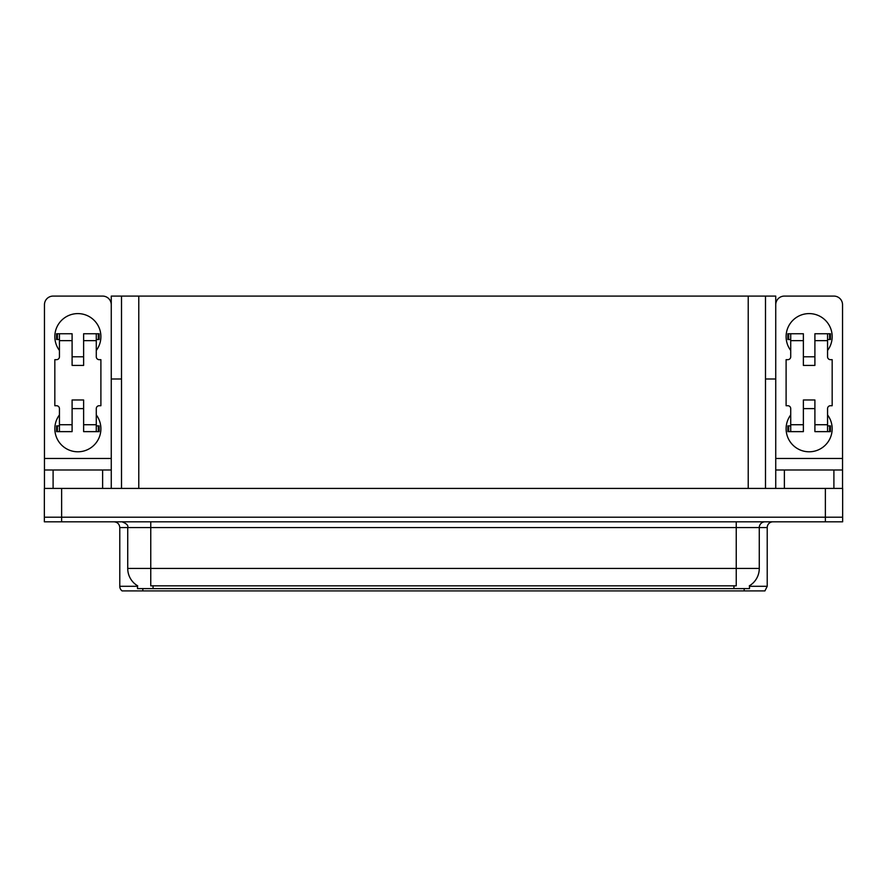 <?xml version="1.0" encoding="UTF-8"?>
<svg xmlns="http://www.w3.org/2000/svg" width="887" height="887" viewBox="0 0 887 887"><rect width="100%" height="100%" fill="white"/><g stroke="black" fill="none" stroke-linecap="round" stroke-linejoin="round"><path stroke-width="1.33" d="M765.492 379.004L775.737 379.004L775.737 458.468L842.539 458.468L842.539 488.415L842.539 469.988L784.374 469.988L784.374 488.415M121.508 379.004L111.263 379.004L111.263 296.092L775.737 296.092L775.737 379.004M749.482 585.73L749.482 588.602L137.518 588.602L137.518 585.73M61.624 521.811L842.65 521.811L842.65 517.199L44.35 517.199L44.35 488.415L61.624 488.415L61.624 517.199L44.35 517.199L44.35 521.811L61.624 521.811L61.624 517.199L842.65 517.199L842.65 488.415L61.624 488.415M121.508 296.092L121.508 488.415M765.492 296.092L765.492 488.415M749.482 586.296L767.222 586.296L767.222 527.565A5.754 5.754 0 0 1 772.976 521.811M767.222 586.296L764.916 590.908L122.084 590.908A5.754 5.754 0 0 1 119.778 586.296L119.778 527.565C119.435 524.073 117.516 522.155 114.024 521.811M135.146 590.908L124.668 590.908M137.685 585.841A20.157 20.157 0 0 1 127.728 568.445L150.757 568.445L150.757 585.841L736.243 585.841L736.243 568.445L759.272 568.445L759.272 527.565A5.754 5.754 0 0 1 765.026 521.811M127.728 568.445L127.728 527.565L119.778 527.565M749.315 585.841A20.157 20.157 0 0 0 759.272 568.445M59.44 350.454A23.029 23.029 0 0 1 77.868 313.599A23.029 23.029 0 0 1 96.284 350.454M102.626 488.415L102.626 469.988L53.098 469.988L53.098 488.415M111.263 304.729A8.637 8.637 0 0 0 102.626 296.092L53.098 296.092A8.637 8.637 0 0 0 44.461 304.729L44.461 458.468L111.263 458.468L111.263 488.415M96.284 414.939A23.029 23.029 0 0 1 62.367 445.795A23.029 23.029 0 0 1 59.44 414.939M83.622 365.422L72.102 365.422L72.102 340.663L59.44 340.663L59.44 356.785A2.883 2.883 0 0 1 56.557 359.667L54.828 359.667L54.828 405.725L56.557 405.725A2.883 2.883 0 0 1 59.44 408.608L59.44 424.729L72.102 424.729L72.102 399.97L83.622 399.97L83.622 424.729L96.284 424.729L96.284 408.608A2.883 2.883 0 0 1 99.167 405.725L100.896 405.725L100.896 359.667L99.167 359.667A2.883 2.883 0 0 1 96.284 356.785L96.284 340.663L83.622 340.663L83.622 365.422L72.102 365.422M111.263 379.004L111.263 458.468M44.461 488.415L44.461 469.988L53.098 469.988M102.626 469.988L111.263 469.988M44.461 469.988L44.461 458.468M790.716 350.454A23.029 23.029 0 0 1 809.132 313.599A23.029 23.029 0 0 1 827.56 350.454M842.539 458.468L842.539 304.729A8.637 8.637 0 0 0 833.902 296.092L784.374 296.092A8.637 8.637 0 0 0 775.737 304.729M827.56 414.939A23.029 23.029 0 0 1 793.643 445.795A23.029 23.029 0 0 1 790.716 414.939M814.898 365.422L803.378 365.422L803.378 340.663L790.716 340.663L790.716 356.785A2.883 2.883 0 0 1 787.833 359.667L786.104 359.667L786.104 405.725L787.833 405.725A2.883 2.883 0 0 1 790.716 408.608L790.716 424.729L803.378 424.729L803.378 399.97L814.898 399.97L814.898 424.729L827.56 424.729L827.56 408.608A2.883 2.883 0 0 1 830.443 405.725L832.172 405.725L832.172 359.667L830.443 359.667A2.883 2.883 0 0 1 827.56 356.785L827.56 340.663L814.898 340.663L814.898 365.422L803.378 365.422M775.737 488.415L775.737 469.988L784.374 469.988M775.737 469.988L775.737 458.468M83.622 408.608L72.102 408.608M83.622 340.663L83.622 333.756L96.284 333.756L96.284 340.663M59.44 339.51L57.389 339.51L57.389 333.756L72.102 333.756L72.102 340.663M96.284 424.729L96.284 431.636L83.622 431.636L83.622 424.729M72.102 424.729L72.102 431.636L59.44 431.636L59.44 424.729M96.284 425.882L99.167 425.882L99.167 431.636L96.284 431.636M57.389 333.756L56.557 333.756L56.557 339.51L57.389 339.51M59.44 340.663L59.44 333.756M59.44 431.636L56.557 431.636L56.557 425.882L59.44 425.882M96.284 333.756L98.335 333.756L98.335 339.51L96.284 339.51M98.335 339.51L99.167 339.51L99.167 333.756L98.335 333.756M814.898 408.608L803.378 408.608M814.898 340.663L814.898 333.756L827.56 333.756L827.56 340.663M790.716 339.51L788.665 339.51L788.665 333.756L803.378 333.756L803.378 340.663M827.56 424.729L827.56 431.636L814.898 431.636L814.898 424.729M803.378 424.729L803.378 431.636L790.716 431.636L790.716 424.729M827.56 425.882L830.443 425.882L830.443 431.636L827.56 431.636M788.665 333.756L787.833 333.756L787.833 339.51L788.665 339.51M790.716 340.663L790.716 333.756M790.716 431.636L787.833 431.636L787.833 425.882L790.716 425.882M827.56 333.756L829.611 333.756L829.611 339.51L827.56 339.51M829.611 339.51L830.443 339.51L830.443 333.756L829.611 333.756M825.376 488.415L825.376 521.811M138.782 296.092L138.782 488.415M748.218 296.092L748.218 488.415M733.937 588.602L733.937 585.73M153.063 588.602L153.063 585.73M767.222 527.565L127.728 527.565C128.482 525.448 126.564 523.53 121.974 521.811M744.182 590.908L744.182 588.602M142.818 588.602L142.818 590.908M119.778 586.296L137.518 586.296M736.243 521.811L736.243 568.445L150.757 568.445L150.757 521.811M833.902 488.415L833.902 469.988M98.335 425.882L98.335 431.636M57.389 431.636L57.389 425.882M829.611 425.882L829.611 431.636M788.665 431.636L788.665 425.882M83.622 356.785L72.102 356.785M814.898 356.785L803.378 356.785"/></g></svg>
